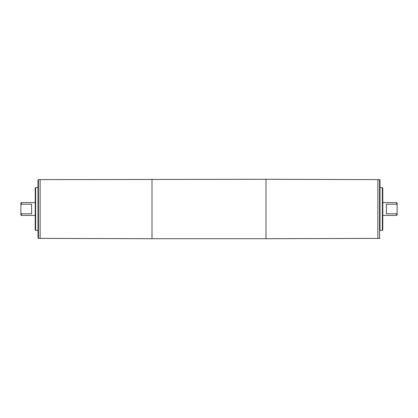 <?xml version="1.0" encoding="UTF-8"?>
<svg xmlns="http://www.w3.org/2000/svg" width="418" height="418" viewBox="0 0 418 418"><rect width="100%" height="100%" fill="white"/><g stroke="black" fill="none" stroke-linecap="round" stroke-linejoin="round"><path stroke-width="0.63" d="M379.999 205.933L379.999 208.817M379.999 214.721L379.999 220.265M379.999 220.563L379.999 221.237M379.999 221.294L379.999 222.266M379.999 220.333L379.999 221.007M379.999 226.331L379.999 227.011M379.999 223.599L379.999 224.064M379.999 224.926L379.999 225.454M379.999 210.688L379.999 212.438M379.999 202.876L379.999 205.113M379.999 195.76L379.999 200.337M379.999 189.328L379.999 190.958M382.35 230.375L379.999 230.375L379.999 180.038L379.999 187.625L382.35 187.625L382.778 188.053L382.778 229.947L382.35 230.375L382.35 187.625M38.001 209L38.001 180.038L38.43 179.609L38.43 238.391L38.001 237.962L38.001 209M397.1 213.19L396.672 213.781L386.415 213.781L386.415 204.219L396.672 204.219L397.1 204.81L397.1 214.983L396.672 215.411L396.672 213.781M396.672 204.219L396.672 202.589L382.778 202.589M38.43 179.609L40.133 179.609L40.138 238.391L40.133 179.609L266 179.291L266 238.709L377.862 238.391L377.867 179.609L377.862 238.391L379.57 238.391L379.57 179.609L379.999 180.038M379.57 179.609L266 179.291M20.9 204.81L20.9 203.017L21.328 202.589L21.328 204.219L31.585 204.219L31.585 213.781L21.328 213.781L20.9 213.19L20.9 204.81L21.328 204.219M35.222 215.411L21.328 215.411L21.328 213.781M35.222 209L35.222 188.053L35.65 187.625L35.65 230.375L35.222 229.947L35.222 209M21.328 215.411L20.9 214.983L20.9 213.19M397.1 204.81L397.1 203.017L396.672 202.589M152 179.291L152 238.709L266 238.709M396.672 215.411L382.778 215.411M38.43 238.391L152 238.709M35.222 202.589L21.328 202.589M38.001 187.625L35.65 187.625M38.001 230.375L35.65 230.375M379.57 238.391L379.999 237.962"/></g></svg>
